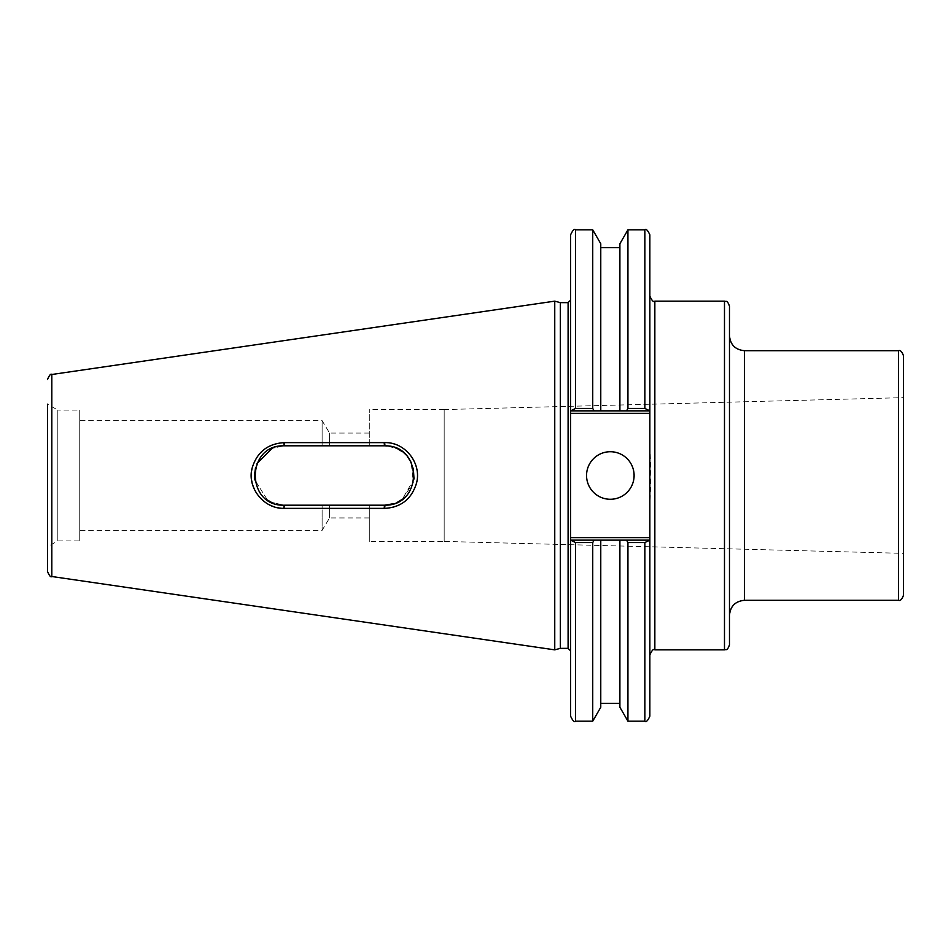 <?xml version="1.0" encoding="UTF-8"?>
<svg xmlns="http://www.w3.org/2000/svg" width="951" height="951" viewBox="0 0 951 951"><rect width="100%" height="100%" fill="white"/><g stroke="black" fill="none" stroke-linecap="round" stroke-linejoin="round"><path stroke-width="0.71" stroke-dasharray="4.75 3.57" d="M284.183 445.793C245.727 444.486 245.703 506.526 284.183 505.207L385 505.195C422.945 505.694 422.945 445.294 385 445.805L284.183 445.793L384.513 445.793L284.183 445.793L272.022 448.397L284.183 445.793L283.767 442.643L384.62 442.619C401.144 443.582 411.807 452.094 416.609 468.165C421.685 488.089 404.924 509.118 384.62 508.381L283.767 508.357C264.033 506.205 253.192 495.245 251.254 475.512C253.204 455.755 264.045 444.795 283.767 442.643M322.116 505.207L284.183 505.207L271.249 502.247L284.183 505.207L329.569 505.207L322.116 505.207L322.116 530.337L322.116 505.207M369.297 505.207L329.569 505.207L384.513 505.207L369.297 505.207L369.297 541.642L369.297 505.207M267.516 500.083L254.82 479.982L267.516 500.083M255.51 467.749L256.972 463.577L255.51 467.749M554.754 649.854L554.754 301.146M387.14 445.912L397.887 448.979L387.14 445.912M402.142 451.594L407.468 456.658L402.142 451.594M413.352 468.391L411.177 462.4L413.352 482.609L402.225 499.346L414.006 479.031M397.613 502.164L394.059 503.626L397.613 502.164M322.116 445.793L322.116 420.663L322.116 445.793M79.254 475.5L79.254 420.663L79.254 475.5M329.569 505.207L329.569 517.938L329.569 505.207M329.569 445.793L329.569 433.062L329.569 445.793M369.297 445.793L369.297 409.358L369.297 445.793M903.45 355.686L903.45 595.314M903.45 553.351L903.45 397.649L903.45 553.351L444.176 541.428L444.176 409.572L444.176 541.428M649.854 508.654L650.924 475.5L649.854 442.346L649.854 296.153L649.854 716.186M729.476 306.139L729.476 644.861M729.476 475.5L729.476 615.285L729.476 475.5M444.176 541.642L444.176 409.358L444.176 541.642L369.297 541.642M649.854 442.346L649.854 413.352L570.6 413.352L570.6 234.814M649.854 234.814L649.854 413.352M570.6 475.5L570.6 300.147L570.6 475.5M570.6 716.186L570.6 537.648L649.854 537.648M570.6 413.352L570.6 537.648M560.341 648.356L560.341 302.644M649.129 410.856L570.6 410.856L649.854 410.856L644.861 408.443L644.861 229.821M626.543 410.856L627.933 408.443L644.861 408.443M644.861 721.179L644.861 542.557L649.854 540.144L570.6 540.144L649.854 540.144M619.897 707.247L619.897 540.144L619.897 703.36L619.897 540.144L649.129 540.144M570.6 540.144L600.77 540.144L600.77 707.247M571.325 540.144L575.593 542.557L575.593 721.179M592.735 721.179L592.735 542.557L575.593 542.557M594.125 540.144L592.735 542.557M575.593 229.821L575.593 408.443L571.325 410.856M575.593 408.443L592.735 408.443L594.125 410.856M47.55 571.563L47.55 404.175L47.55 546.825L47.55 404.175L57.821 410.107L57.821 540.893L57.821 410.107L79.254 410.107L79.254 540.893L79.254 410.107M649.854 410.856L570.6 410.856M644.861 542.557L627.933 542.557L626.543 540.144M627.933 721.179L627.933 542.557M627.933 408.443L627.933 229.821M592.735 408.443L592.735 229.821M600.77 410.856L600.77 243.753M586.553 475.5A23.775 23.775 0 0 0 622.216 496.089A23.775 23.775 0 0 0 622.216 454.911A23.775 23.775 0 0 0 586.553 475.5M619.897 410.856L619.897 243.753M79.254 540.893L57.821 540.893L47.55 546.825M284.183 505.207L283.767 508.357M384.513 505.207L384.145 508.381M284.29 508.357L284.658 505.207M385 445.805L384.62 442.619M384.62 508.381L385 505.195M384.145 442.619L384.513 445.793M284.658 445.793L284.29 442.643M51.818 374.492L51.818 576.508M898.457 600.307L898.457 350.693M744.455 350.693L744.455 600.307M654.847 301.146L654.847 649.854M724.484 649.854L724.484 301.146M568.104 648.356L568.104 302.644M369.297 433.062L329.569 433.062L322.116 420.663L79.254 420.663M369.297 517.938L329.569 517.938L322.116 530.337L79.254 530.337M444.176 409.358L369.297 409.358M444.176 409.572L903.45 397.649"/><path stroke-width="1.43" d="M271.249 502.247L267.516 500.083L271.249 502.247M254.82 479.982L254.476 475.5L255.51 467.749L254.82 479.982M256.972 463.577L272.022 448.397L256.972 463.577M554.754 301.146L554.754 649.854L51.818 576.508L51.818 374.492L554.754 301.146L560.341 302.644L560.341 648.356L554.754 649.854M284.29 508.357L384.62 508.381C401.144 507.418 411.807 498.906 416.597 482.823C421.721 462.899 404.9 441.894 384.62 442.619L283.767 442.643C267.362 443.855 256.794 452.426 252.063 468.344C246.915 487.578 263.689 508.844 283.767 508.357L284.183 505.207C245.715 506.503 245.703 444.497 284.183 445.793L385 445.805C422.945 445.294 422.945 505.694 385 505.195L284.658 505.207M384.513 445.793L387.14 445.912L384.513 445.793L384.145 442.619M397.887 448.979L402.142 451.594L397.887 448.979M407.468 456.658L411.177 462.4L407.468 456.658M402.225 499.346L397.613 502.164L402.225 499.346M394.059 503.626L384.513 505.207L394.059 503.626M414.006 479.031L413.352 468.391M898.457 600.307C900.347 601.032 902.012 599.368 903.45 595.314L903.45 355.686C902.012 351.632 900.347 349.968 898.457 350.693L898.457 600.307L744.455 600.307L744.455 350.693L898.457 350.693M654.847 301.146L724.484 301.146L724.484 649.854L654.847 649.854L654.847 301.146C653.622 302.418 651.958 300.754 649.854 296.153M724.484 649.854C725.827 648.915 726.98 651.78 729.476 644.861L729.476 306.139C726.98 299.22 725.827 302.085 724.484 301.146M649.854 410.856L649.854 234.814C647.738 230.225 646.074 228.561 644.861 229.821L644.861 408.443L649.854 410.856L649.854 537.648L570.6 537.648L570.6 716.186C572.716 720.775 574.38 722.439 575.593 721.179L575.593 542.557L570.6 540.144M649.854 540.144L644.861 542.557L644.861 721.179C646.121 722.427 647.786 720.763 649.854 716.186L649.854 537.648M570.6 537.648L570.6 413.352L649.854 413.352M570.6 410.856L575.593 408.443L575.593 229.821C574.38 228.561 572.716 230.225 570.6 234.814L570.6 413.352M560.341 302.644L568.104 302.644L568.104 648.356L560.341 648.356M575.593 542.557L592.735 542.557L592.735 721.179L600.77 707.247L600.77 540.144L619.897 540.144L571.325 540.144M649.129 540.144L619.897 540.144L619.897 707.247L627.933 721.179L644.861 721.179M592.735 542.557L594.125 540.144M47.55 404.175L47.55 571.563C49.404 575.89 50.831 577.542 51.818 576.508M571.325 410.856L649.129 410.856M626.543 540.144L627.933 542.557L644.861 542.557M627.933 542.557L627.933 721.179M644.861 408.443L627.933 408.443L626.543 410.856M619.897 410.856L619.897 243.753L627.933 229.821L627.933 408.443M594.125 410.856L592.735 408.443L575.593 408.443M575.593 229.821L592.735 229.821L592.735 408.443M592.735 229.821L600.77 243.753L600.77 410.856M586.553 475.5A23.775 23.775 0 0 1 622.216 454.911A23.775 23.775 0 0 1 622.216 496.089A23.775 23.775 0 0 1 586.553 475.5M283.767 508.357L284.183 505.207M284.183 445.793L283.767 442.643M284.29 442.643L284.658 445.793M385 505.195L384.62 508.381M384.62 442.619L385 445.805M384.145 508.381L384.513 505.207M654.847 649.854C653.622 648.582 651.958 650.246 649.854 654.847M744.455 600.307C735.349 601.187 730.368 606.179 729.476 615.285M744.455 350.693C735.349 349.813 730.368 344.821 729.476 335.715M568.104 648.356L570.6 650.853M568.104 302.644L570.6 300.147M575.593 721.179L592.735 721.179M51.818 374.492C50.831 373.458 49.404 375.11 47.55 379.437M627.933 229.821L644.861 229.821M600.77 247.64L619.897 247.64M600.77 703.36L619.897 703.36"/></g></svg>
